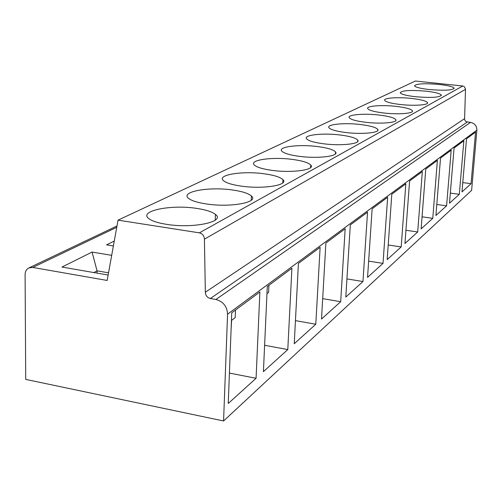 <?xml version="1.0" encoding="UTF-8"?>
<svg xmlns="http://www.w3.org/2000/svg" width="502" height="502" viewBox="0 0 502 502"><rect width="100%" height="100%" fill="white"/><g stroke="black" fill="none" stroke-linecap="round" stroke-linejoin="round"><path stroke-width="0.75" d="M223.572 420.971L471.616 190.365L476.875 130.181C476.818 125.889 474.697 123.291 470.499 122.381L466.314 121.729L465.247 120.894L464.57 119.35L465.511 89.005L464.312 86.626L462.756 85.993L415.367 81.029L118.039 220.152L107.164 280.455L32.768 267.44L28.859 267.93C26.43 269.216 25.175 271.444 25.1 274.607L25.715 379.393L223.572 420.971L227.569 314.183C227.111 306.433 223.221 301.533 215.898 299.487L210.325 298.508C207.207 297.636 205.544 295.546 205.343 292.227L204.414 239.178C204.201 235.789 202.526 233.681 199.382 232.853L118.039 220.152M108.143 275.04L61.984 267.045L92.086 252.073L111.695 255.349M113.389 245.967L106.612 244.85L114.274 241.042M197.186 208.481C171.22 204.163 137.479 211.016 149.188 218.872C152.445 221.181 158.155 222.988 166.319 224.3C192.944 228.799 225.844 221.765 215.433 214.417C212.183 211.831 206.096 209.849 197.186 208.481M233.085 190.076C209.51 186.386 179.672 191.638 188.626 198.397C191.588 200.737 197.405 202.576 206.09 203.912C230.18 207.765 259.446 202.356 251.42 195.993C248.503 193.427 242.391 191.457 233.085 190.076M264.717 173.861C243.125 170.649 216.431 174.765 223.403 180.601C226.063 182.91 231.893 184.73 240.91 186.066C262.916 189.411 289.221 185.169 282.927 179.641C280.317 177.15 274.249 175.223 264.717 173.861M292.804 159.467C272.875 156.643 248.754 159.918 254.276 164.989C256.654 167.222 262.439 168.998 271.645 170.316C291.919 173.253 315.777 169.871 310.757 165.045C308.423 162.661 302.442 160.803 292.804 159.467M317.904 146.603C299.399 144.087 277.405 146.728 281.854 151.171C283.981 153.305 289.685 155.018 298.979 156.304C317.779 158.914 339.59 156.185 335.531 151.937C333.435 149.678 327.561 147.895 317.904 146.603M340.475 135.038C323.194 132.773 302.988 134.938 306.622 138.847C308.535 140.874 314.139 142.512 323.445 143.767C340.983 146.107 361.063 143.867 357.725 140.114C355.836 137.981 350.089 136.287 340.475 135.038M360.875 124.578C344.661 122.526 325.98 124.32 328.992 127.784C330.718 129.698 336.208 131.26 345.476 132.472C361.917 134.592 380.516 132.741 377.736 129.403C376.023 127.395 370.401 125.789 360.875 124.578M379.412 115.077C364.132 113.207 346.763 114.701 349.285 117.794C350.854 119.601 356.225 121.089 365.412 122.256C380.886 124.189 398.212 122.639 395.865 119.652C394.302 117.769 388.818 116.244 379.412 115.077M396.316 106.411C381.865 104.692 365.638 105.947 367.778 108.721C369.215 110.421 374.467 111.839 383.541 112.963C398.168 114.738 414.376 113.433 412.374 110.747C410.937 108.978 405.585 107.535 396.316 106.411M411.809 98.474C398.099 96.886 382.863 97.946 384.695 100.45C386.019 102.05 391.152 103.393 400.094 104.479C413.968 106.11 429.191 105.012 427.472 102.577C426.142 100.921 420.921 99.553 411.809 98.474M426.047 91.176C410.134 89.871 401.525 90.435 400.238 92.87C401.462 94.376 406.476 95.65 415.273 96.698C431.306 98.015 439.99 97.47 441.327 95.066C440.091 93.51 434.996 92.211 426.047 91.176M439.187 84.443C424.064 83.213 415.857 83.696 414.558 85.905C415.7 87.323 420.594 88.534 429.248 89.538C444.471 90.78 452.754 90.31 454.097 88.132C452.936 86.67 447.966 85.44 439.187 84.443M465.505 89.343L204.414 239.178M464.551 118.673L205.343 292.227M256.076 378.288L228.253 403.47L231.723 312.84L259.885 291.969L256.076 378.288L229.42 373.068M287.79 349.58L263.412 371.649L267.296 286.473L291.913 268.225L287.79 349.58L264.61 345.276M315.789 324.236L294.247 343.738L298.426 263.399L320.125 247.31L315.789 324.236L295.446 320.634M340.682 301.696L321.512 319.052L325.886 243.037L345.169 228.749L340.682 301.696L322.686 298.652M362.965 281.528L345.796 297.071L350.302 224.94L367.539 212.164L362.965 281.528L346.926 278.917M383.026 263.368L367.558 277.368L372.145 208.75L387.651 197.255L383.026 263.368L368.644 261.115M401.186 246.934L387.174 259.609L391.805 194.18L405.829 183.782L401.186 246.934L388.209 244.97M417.695 231.987L404.951 243.52L409.594 180.99L422.333 171.546L417.695 231.987L405.936 230.261M432.774 218.339L421.128 228.881L425.765 169.005L437.393 160.383L432.774 218.339L422.063 216.814M446.598 205.82L435.918 215.49L440.53 158.061L451.185 150.161L446.598 205.82L436.803 204.471M459.317 194.305L449.485 203.21L454.065 148.027L463.861 140.761L459.317 194.305L450.325 193.094M471.064 183.676L461.984 191.896L466.515 138.797L475.557 132.095L471.064 183.676L462.775 182.59M93.811 272.561L97.055 270.842L108.545 272.824M97.037 273.119L97.055 270.842L92.086 252.073M235.476 310.06L235.181 317.653L231.591 320.364L231.071 330.009M266.97 293.645L268.601 292.415L268.928 285.262M116.753 227.293L32.768 267.44M462.756 85.993L199.382 232.853M467.28 122.011L210.325 298.508M470.499 122.381L215.898 299.487M476.875 130.181L227.569 314.183M116.991 225.969L28.859 267.93M215.239 220.146L215.433 214.417M251.245 200.279L251.42 195.993M282.777 182.891L282.927 179.641M310.625 167.536L310.757 165.045M335.411 153.882L335.531 151.937M357.631 141.646L357.725 140.114M377.655 130.62L377.736 129.403M395.796 120.637L395.865 119.652M412.318 111.544L412.374 110.747M427.422 103.236L427.472 102.577M441.283 95.612L441.327 95.066M454.059 88.584L454.097 88.132"/></g></svg>
